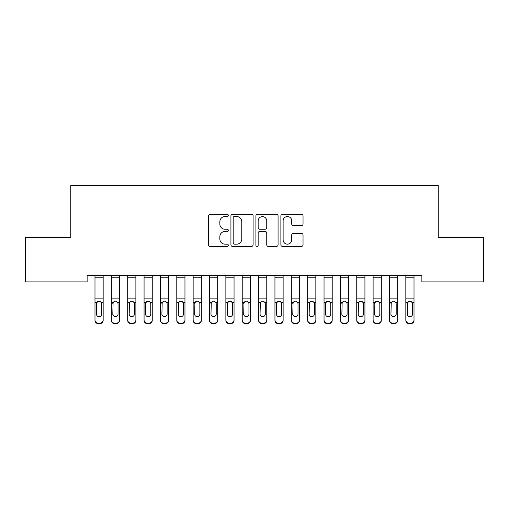 <?xml version="1.0" encoding="UTF-8"?>
<svg xmlns="http://www.w3.org/2000/svg" width="509" height="509" viewBox="0 0 509 509"><rect width="100%" height="100%" fill="white"/><g stroke="black" fill="none" stroke-linecap="round" stroke-linejoin="round"><path stroke-width="0.76" d="M228.325 215.415A1.126 1.126 0 0 0 227.199 214.295L210.134 214.295A1.603 1.603 0 0 0 208.531 215.899L208.531 244.804A1.603 1.603 0 0 0 210.134 246.413L227.199 246.413A1.126 1.126 0 0 0 228.325 245.287A1.126 1.126 0 0 0 227.199 244.161L224.991 244.161A5.141 5.141 0 0 1 219.85 239.026L219.85 236.615A5.141 5.141 0 0 1 224.991 231.474L227.199 231.474A1.126 1.126 0 0 0 228.325 230.354A1.126 1.126 0 0 0 227.199 229.228L224.991 229.228A5.141 5.141 0 0 1 219.85 224.087L219.85 221.682A5.141 5.141 0 0 1 224.991 216.541L227.199 216.541A1.126 1.126 0 0 0 228.325 215.415M301.43 225.614A1.603 1.603 0 0 0 303.04 224.011L303.04 215.899A1.603 1.603 0 0 0 301.43 214.295L282.482 214.295A1.603 1.603 0 0 0 280.879 215.899L280.879 244.804A1.603 1.603 0 0 0 282.482 246.413L301.43 246.413A1.603 1.603 0 0 0 303.04 244.804L303.04 235.012A1.603 1.603 0 0 0 301.43 233.402L293.324 233.402A1.603 1.603 0 0 0 291.714 235.012L291.714 239.866A4.295 4.295 0 0 1 287.42 244.161A4.295 4.295 0 0 1 283.125 239.866L283.125 220.836A4.295 4.295 0 0 1 287.42 216.541A4.295 4.295 0 0 1 291.714 220.836L291.714 224.011A1.603 1.603 0 0 0 293.324 225.614L301.43 225.614M421.872 275.344L87.128 275.344L87.128 281.891L25.45 281.891L25.45 237.716L70.77 237.716L70.77 185.359L438.23 185.359L438.23 237.716L483.55 237.716L483.55 281.891L421.872 281.891L421.872 275.344M253.094 215.899A1.603 1.603 0 0 0 251.491 214.295L232.537 214.295A1.603 1.603 0 0 0 230.933 215.899L230.933 244.804A1.603 1.603 0 0 0 232.537 246.413L251.491 246.413A1.603 1.603 0 0 0 253.094 244.804L253.094 215.899M257.509 214.295L276.463 214.295A1.603 1.603 0 0 1 278.067 215.899L278.067 244.804A1.603 1.603 0 0 1 276.463 246.413L268.351 246.413A1.603 1.603 0 0 1 266.748 244.804L266.748 233.084A1.603 1.603 0 0 0 265.138 231.474L259.762 231.474A1.603 1.603 0 0 0 258.152 233.084L258.152 245.287A1.126 1.126 0 0 1 257.032 246.413A1.126 1.126 0 0 1 255.906 245.287L255.906 215.899A1.603 1.603 0 0 1 257.509 214.295M234.305 216.541A1.126 1.126 0 0 0 233.179 217.667L233.179 243.041A1.126 1.126 0 0 0 234.305 244.161L236.634 244.161A5.141 5.141 0 0 0 241.775 239.026L241.775 221.682A5.141 5.141 0 0 0 236.634 216.541L234.305 216.541M266.748 220.919A4.295 4.295 0 0 0 262.447 216.624A4.295 4.295 0 0 0 258.152 220.919L258.152 227.618A1.603 1.603 0 0 0 259.762 229.228L265.138 229.228A1.603 1.603 0 0 0 266.748 227.618L266.748 220.919M94.986 275.344L94.986 319.919A3.27 3.251 -0 0 0 98.256 323.17L99.891 323.17A3.27 3.251 -0 0 0 103.162 319.919L103.162 320.39A3.27 3.251 180 0 1 99.891 323.641L99.891 323.17M103.162 302.97L103.162 320.39M101.692 314.066L101.692 303.701L101.692 314.066A2.615 2.602 180 0 1 99.07 316.668A2.615 2.602 180 0 0 101.692 314.066M96.456 314.537L96.456 314.066A2.615 2.602 180 0 0 99.07 316.668M97.709 301.455L96.456 303.459M100.438 301.455L99.07 301.073L101.399 302.499L101.692 303.701M103.162 275.344L103.162 319.919M98.256 323.17L98.256 323.641L99.891 323.641M98.256 323.641A3.27 3.251 180 0 1 94.986 320.39M94.986 302.499L96.748 302.499L96.456 314.066M96.748 302.499L99.07 301.073M111.344 302.97L111.344 319.919A3.27 3.251 -0 0 0 114.614 323.17L116.249 323.17A3.27 3.251 -0 0 0 119.526 319.919L119.526 320.39A3.27 3.251 180 0 1 116.249 323.641L116.249 323.17M118.05 314.066L118.05 303.701L118.05 314.066A2.615 2.602 180 0 1 115.435 316.668A2.615 2.602 180 0 0 118.05 314.066M112.813 314.537L112.813 314.066A2.615 2.602 180 0 0 115.435 316.668M114.067 301.455L112.813 303.459M116.803 301.455L115.435 301.073L117.764 302.499L118.05 303.701M127.702 302.97L127.702 319.919A3.27 3.251 -0 0 0 130.978 323.17L132.614 323.17A3.27 3.251 -0 0 0 135.884 319.919L135.884 320.39A3.27 3.251 180 0 1 132.614 323.641L132.614 323.17M134.414 314.066L134.414 303.701L134.414 314.066A2.615 2.602 180 0 1 131.793 316.668A2.615 2.602 180 0 0 134.414 314.066M129.178 314.537L129.178 314.066A2.615 2.602 180 0 0 131.793 316.668M130.431 301.455L129.178 303.459M133.161 301.455L131.793 301.073L134.121 302.499L134.414 303.701M119.526 275.344L119.526 319.919M111.344 275.344L111.344 319.919M114.614 323.17L114.614 323.641L116.249 323.641M114.614 323.641A3.27 3.251 180 0 1 111.344 320.39M111.344 302.499L113.106 302.499L112.813 314.066M113.106 302.499L115.435 301.073M135.884 275.344L135.884 319.919M127.702 275.344L127.702 319.919M130.978 323.17L130.978 323.641L132.614 323.641M130.978 323.641A3.27 3.251 180 0 1 127.702 320.39M127.702 302.499L129.464 302.499L129.178 314.066M129.464 302.499L131.793 301.073M144.066 302.97L144.066 319.919A3.27 3.251 -0 0 0 147.336 323.17L148.972 323.17A3.27 3.251 -0 0 0 152.248 319.919L152.248 320.39A3.27 3.251 180 0 1 148.972 323.641L148.972 323.17M150.772 314.066L150.772 303.701L150.772 314.066A2.615 2.602 180 0 1 148.157 316.668A2.615 2.602 180 0 0 150.772 314.066M145.536 314.537L145.536 314.066A2.615 2.602 180 0 0 148.157 316.668M146.789 301.455L145.536 303.459M149.519 301.455L148.157 301.073L150.486 302.499L150.772 303.701M160.424 302.97L160.424 319.919A3.27 3.251 -0 0 0 163.701 323.17L165.336 323.17A3.27 3.251 -0 0 0 168.606 319.919L168.606 320.39A3.27 3.251 180 0 1 165.336 323.641L165.336 323.17M167.137 314.066L167.137 303.701L167.137 314.066A2.615 2.602 180 0 1 164.515 316.668A2.615 2.602 180 0 0 167.137 314.066M161.9 314.537L161.9 314.066A2.615 2.602 180 0 0 164.515 316.668M163.147 301.455L161.9 303.459M165.883 301.455L164.515 301.073L166.844 302.499L167.137 303.701M152.248 275.344L152.248 319.919M144.066 275.344L144.066 319.919M147.336 323.17L147.336 323.641L148.972 323.641M147.336 323.641A3.27 3.251 180 0 1 144.066 320.39M144.066 302.499L145.828 302.499L145.536 314.066M145.828 302.499L148.157 301.073M168.606 275.344L168.606 319.919M160.424 275.344L160.424 319.919M163.701 323.17L163.701 323.641L165.336 323.641M163.701 323.641A3.27 3.251 180 0 1 160.424 320.39M160.424 302.499L162.186 302.499L161.9 314.066M162.186 302.499L164.515 301.073M176.788 302.97L176.788 319.919A3.27 3.251 -0 0 0 180.059 323.17L181.694 323.17A3.27 3.251 -0 0 0 184.964 319.919L184.964 320.39A3.27 3.251 180 0 1 181.694 323.641L181.694 323.17M183.494 314.066L183.494 303.701L183.494 314.066A2.615 2.602 180 0 1 180.88 316.668A2.615 2.602 180 0 0 183.494 314.066M178.258 314.537L178.258 314.066A2.615 2.602 180 0 0 180.88 316.668M179.512 301.455L178.258 303.459M182.241 301.455L180.88 301.073L183.202 302.499L183.494 303.701M184.964 275.344L184.964 319.919M176.788 275.344L176.788 319.919M180.059 323.17L180.059 323.641L181.694 323.641M180.059 323.641A3.27 3.251 180 0 1 176.788 320.39M176.788 302.499L178.551 302.499L178.258 314.066M178.551 302.499L180.88 301.073M193.146 302.97L193.146 319.919A3.27 3.251 -0 0 0 196.417 323.17L198.058 323.17A3.27 3.251 -0 0 0 201.329 319.919L201.329 320.39A3.27 3.251 180 0 1 198.058 323.641L198.058 323.17M199.852 314.066L199.852 303.701L199.852 314.066A2.615 2.602 180 0 1 197.237 316.668A2.615 2.602 180 0 0 199.852 314.066M194.623 314.537L194.623 314.066A2.615 2.602 180 0 0 197.237 316.668M195.87 301.455L194.623 303.459M198.605 301.455L197.237 301.073L199.566 302.499L199.852 303.701M201.329 275.344L201.329 319.919M193.146 275.344L193.146 319.919M196.417 323.17L196.417 323.641L198.058 323.641M196.417 323.641A3.27 3.251 180 0 1 193.146 320.39M193.146 302.499L194.909 302.499L194.623 314.066M194.909 302.499L197.237 301.073M209.511 302.97L209.511 319.919A3.27 3.251 -0 0 0 212.781 323.17L214.416 323.17A3.27 3.251 -0 0 0 217.687 319.919L217.687 320.39A3.27 3.251 180 0 1 214.416 323.641L214.416 323.17M216.217 314.066L216.217 303.701L216.217 314.066A2.615 2.602 180 0 1 213.595 316.668A2.615 2.602 180 0 0 216.217 314.066M210.981 314.537L210.981 314.066A2.615 2.602 180 0 0 213.595 316.668M212.234 301.455L210.981 303.459M214.963 301.455L213.595 301.073L215.924 302.499L216.217 303.701M217.687 275.344L217.687 319.919M209.511 275.344L209.511 319.919M212.781 323.17L212.781 323.641L214.416 323.641M212.781 323.641A3.27 3.251 180 0 1 209.511 320.39M209.511 302.499L211.273 302.499L210.981 314.066M211.273 302.499L213.595 301.073M225.869 302.97L225.869 319.919A3.27 3.251 -0 0 0 229.139 323.17L230.774 323.17A3.27 3.251 -0 0 0 234.051 319.919L234.051 320.39A3.27 3.251 180 0 1 230.774 323.641L230.774 323.17M232.575 314.066L232.575 303.701L232.575 314.066A2.615 2.602 180 0 1 229.96 316.668A2.615 2.602 180 0 0 232.575 314.066M227.338 314.537L227.338 314.066A2.615 2.602 180 0 0 229.96 316.668M228.592 301.455L227.338 303.459M231.328 301.455L229.96 301.073L232.289 302.499L232.575 303.701M234.051 275.344L234.051 319.919M225.869 275.344L225.869 319.919M229.139 323.17L229.139 323.641L230.774 323.641M229.139 323.641A3.27 3.251 180 0 1 225.869 320.39M225.869 302.499L227.631 302.499L227.338 314.066M227.631 302.499L229.96 301.073M242.227 302.97L242.227 319.919A3.27 3.251 -0 0 0 245.503 323.17L247.139 323.17A3.27 3.251 -0 0 0 250.409 319.919L250.409 320.39A3.27 3.251 180 0 1 247.139 323.641L247.139 323.17M248.939 314.066L248.939 303.701L248.939 314.066A2.615 2.602 180 0 1 246.318 316.668A2.615 2.602 180 0 0 248.939 314.066M243.703 314.537L243.703 314.066A2.615 2.602 180 0 0 246.318 316.668M244.956 301.455L243.703 303.459M247.686 301.455L246.318 301.073L248.647 302.499L248.939 303.701M250.409 275.344L250.409 319.919M242.227 275.344L242.227 319.919M245.503 323.17L245.503 323.641L247.139 323.641M245.503 323.641A3.27 3.251 180 0 1 242.227 320.39M242.227 302.499L243.989 302.499L243.703 314.066M243.989 302.499L246.318 301.073M258.591 302.97L258.591 319.919A3.27 3.251 -0 0 0 261.861 323.17L263.497 323.17A3.27 3.251 -0 0 0 266.773 319.919L266.773 320.39A3.27 3.251 180 0 1 263.497 323.641L263.497 323.17M265.297 314.066L265.297 303.701L265.297 314.066A2.615 2.602 180 0 1 262.682 316.668A2.615 2.602 180 0 0 265.297 314.066M260.061 314.537L260.061 314.066A2.615 2.602 180 0 0 262.682 316.668M261.314 301.455L260.061 303.459M264.044 301.455L262.682 301.073L265.011 302.499L265.297 303.701M266.773 275.344L266.773 319.919M258.591 275.344L258.591 319.919M261.861 323.17L261.861 323.641L263.497 323.641M261.861 323.641A3.27 3.251 180 0 1 258.591 320.39M258.591 302.499L260.353 302.499L260.061 314.066M260.353 302.499L262.682 301.073M274.949 302.97L274.949 319.919A3.27 3.251 -0 0 0 278.226 323.17L279.861 323.17A3.27 3.251 -0 0 0 283.131 319.919L283.131 320.39A3.27 3.251 180 0 1 279.861 323.641L279.861 323.17M281.662 314.066L281.662 303.701L281.662 314.066A2.615 2.602 180 0 1 279.04 316.668A2.615 2.602 180 0 0 281.662 314.066M276.425 314.537L276.425 314.066A2.615 2.602 180 0 0 279.04 316.668M277.672 301.455L276.425 303.459M280.408 301.455L279.04 301.073L281.369 302.499L281.662 303.701M283.131 275.344L283.131 319.919M274.949 275.344L274.949 319.919M278.226 323.17L278.226 323.641L279.861 323.641M278.226 323.641A3.27 3.251 180 0 1 274.949 320.39M274.949 302.499L276.711 302.499L276.425 314.066M276.711 302.499L279.04 301.073M291.313 302.97L291.313 319.919A3.27 3.251 -0 0 0 294.584 323.17L296.219 323.17A3.27 3.251 -0 0 0 299.489 319.919L299.489 320.39A3.27 3.251 180 0 1 296.219 323.641L296.219 323.17M298.019 314.066L298.019 303.701L298.019 314.066A2.615 2.602 180 0 1 295.405 316.668A2.615 2.602 180 0 0 298.019 314.066M292.783 314.537L292.783 314.066A2.615 2.602 180 0 0 295.405 316.668M294.037 301.455L292.783 303.459M296.766 301.455L295.405 301.073L297.727 302.499L298.019 303.701M299.489 275.344L299.489 319.919M291.313 275.344L291.313 319.919M294.584 323.17L294.584 323.641L296.219 323.641M294.584 323.641A3.27 3.251 180 0 1 291.313 320.39M291.313 302.499L293.076 302.499L292.783 314.066M293.076 302.499L295.405 301.073M307.671 302.97L307.671 319.919A3.27 3.251 -0 0 0 310.942 323.17L312.583 323.17A3.27 3.251 -0 0 0 315.854 319.919L315.854 320.39A3.27 3.251 180 0 1 312.583 323.641L312.583 323.17M314.377 314.066L314.377 303.701L314.377 314.066A2.615 2.602 180 0 1 311.762 316.668A2.615 2.602 180 0 0 314.377 314.066M309.148 314.537L309.148 314.066A2.615 2.602 180 0 0 311.762 316.668M310.395 301.455L309.148 303.459M313.13 301.455L311.762 301.073L314.091 302.499L314.377 303.701M315.854 275.344L315.854 319.919M307.671 275.344L307.671 319.919M310.942 323.17L310.942 323.641L312.583 323.641M310.942 323.641A3.27 3.251 180 0 1 307.671 320.39M307.671 302.499L309.434 302.499L309.148 314.066M309.434 302.499L311.762 301.073M324.036 302.97L324.036 319.919A3.27 3.251 -0 0 0 327.306 323.17L328.941 323.17A3.27 3.251 -0 0 0 332.212 319.919L332.212 320.39A3.27 3.251 180 0 1 328.941 323.641L328.941 323.17M330.742 314.066L330.742 303.701L330.742 314.066A2.615 2.602 180 0 1 328.12 316.668A2.615 2.602 180 0 0 330.742 314.066M325.505 314.537L325.505 314.066A2.615 2.602 180 0 0 328.12 316.668M326.759 301.455L325.505 303.459M329.488 301.455L328.12 301.073L330.449 302.499L330.742 303.701M332.212 275.344L332.212 319.919M324.036 275.344L324.036 319.919M327.306 323.17L327.306 323.641L328.941 323.641M327.306 323.641A3.27 3.251 180 0 1 324.036 320.39M324.036 302.499L325.798 302.499L325.505 314.066M325.798 302.499L328.12 301.073M340.394 302.97L340.394 319.919A3.27 3.251 -0 0 0 343.664 323.17L345.299 323.17A3.27 3.251 -0 0 0 348.576 319.919L348.576 320.39A3.27 3.251 180 0 1 345.299 323.641L345.299 323.17M347.1 314.066L347.1 303.701L347.1 314.066A2.615 2.602 180 0 1 344.485 316.668A2.615 2.602 180 0 0 347.1 314.066M341.863 314.537L341.863 314.066A2.615 2.602 180 0 0 344.485 316.668M343.117 301.455L341.863 303.459M345.853 301.455L344.485 301.073L346.814 302.499L347.1 303.701M348.576 275.344L348.576 319.919M340.394 275.344L340.394 319.919M343.664 323.17L343.664 323.641L345.299 323.641M343.664 323.641A3.27 3.251 180 0 1 340.394 320.39M340.394 302.499L342.156 302.499L341.863 314.066M342.156 302.499L344.485 301.073M356.752 302.97L356.752 319.919A3.27 3.251 -0 0 0 360.028 323.17L361.664 323.17A3.27 3.251 -0 0 0 364.934 319.919L364.934 320.39A3.27 3.251 180 0 1 361.664 323.641L361.664 323.17M363.464 314.066L363.464 303.701L363.464 314.066A2.615 2.602 180 0 1 360.843 316.668A2.615 2.602 180 0 0 363.464 314.066M358.228 314.537L358.228 314.066A2.615 2.602 180 0 0 360.843 316.668M359.481 301.455L358.228 303.459M362.211 301.455L360.843 301.073L363.171 302.499L363.464 303.701M364.934 275.344L364.934 319.919M356.752 275.344L356.752 319.919M360.028 323.17L360.028 323.641L361.664 323.641M360.028 323.641A3.27 3.251 180 0 1 356.752 320.39M356.752 302.499L358.514 302.499L358.228 314.066M358.514 302.499L360.843 301.073M373.116 302.97L373.116 319.919A3.27 3.251 -0 0 0 376.386 323.17L378.022 323.17A3.27 3.251 -0 0 0 381.298 319.919L381.298 320.39A3.27 3.251 180 0 1 378.022 323.641L378.022 323.17M379.822 314.066L379.822 303.701L379.822 314.066A2.615 2.602 180 0 1 377.207 316.668A2.615 2.602 180 0 0 379.822 314.066M374.586 314.537L374.586 314.066A2.615 2.602 180 0 0 377.207 316.668M375.839 301.455L374.586 303.459M378.569 301.455L377.207 301.073L379.536 302.499L379.822 303.701M381.298 275.344L381.298 319.919M373.116 275.344L373.116 319.919M376.386 323.17L376.386 323.641L378.022 323.641M376.386 323.641A3.27 3.251 180 0 1 373.116 320.39M373.116 302.499L374.879 302.499L374.586 314.066M374.879 302.499L377.207 301.073M389.474 302.97L389.474 319.919A3.27 3.251 -0 0 0 392.751 323.17L394.386 323.17A3.27 3.251 -0 0 0 397.656 319.919L397.656 320.39A3.27 3.251 180 0 1 394.386 323.641L394.386 323.17M396.187 314.066L396.187 303.701L396.187 314.066A2.615 2.602 180 0 1 393.565 316.668A2.615 2.602 180 0 0 396.187 314.066M390.95 314.537L390.95 314.066A2.615 2.602 180 0 0 393.565 316.668M392.197 301.455L390.95 303.459M394.933 301.455L393.565 301.073L395.894 302.499L396.187 303.701M397.656 275.344L397.656 319.919M389.474 275.344L389.474 319.919M392.751 323.17L392.751 323.641L394.386 323.641M392.751 323.641A3.27 3.251 180 0 1 389.474 320.39M389.474 302.499L391.236 302.499L390.95 314.066M391.236 302.499L393.565 301.073M405.838 302.97L405.838 319.919A3.27 3.251 -0 0 0 409.109 323.17L410.744 323.17A3.27 3.251 -0 0 0 414.014 319.919L414.014 320.39A3.27 3.251 180 0 1 410.744 323.641L410.744 323.17M412.544 314.066L412.544 303.701L412.544 314.066A2.615 2.602 180 0 1 409.93 316.668A2.615 2.602 180 0 0 412.544 314.066M407.308 314.537L407.308 314.066A2.615 2.602 180 0 0 409.93 316.668M408.562 301.455L407.308 303.459M411.291 301.455L409.93 301.073L412.252 302.499L412.544 303.701M414.014 275.344L414.014 319.919M405.838 275.344L405.838 319.919M409.109 323.17L409.109 323.641L410.744 323.641M409.109 323.641A3.27 3.251 180 0 1 405.838 320.39M405.838 302.499L407.601 302.499L407.308 314.066M407.601 302.499L409.93 301.073M94.986 275.375L103.162 275.375M101.399 302.499L103.162 302.499M94.986 298.134L103.162 298.134M94.986 277.768L103.162 277.768M111.344 275.375L119.526 275.375M117.764 302.499L119.526 302.499M111.344 298.134L119.526 298.134M111.344 277.768L119.526 277.768M127.702 275.375L135.884 275.375M134.121 302.499L135.884 302.499M127.702 298.134L135.884 298.134M127.702 277.768L135.884 277.768M144.066 275.375L152.248 275.375M150.486 302.499L152.248 302.499M144.066 298.134L152.248 298.134M144.066 277.768L152.248 277.768M160.424 275.375L168.606 275.375M166.844 302.499L168.606 302.499M160.424 298.134L168.606 298.134M160.424 277.768L168.606 277.768M176.788 275.375L184.964 275.375M183.202 302.499L184.964 302.499M176.788 298.134L184.964 298.134M176.788 277.768L184.964 277.768M193.146 275.375L201.329 275.375M199.566 302.499L201.329 302.499M193.146 298.134L201.329 298.134M193.146 277.768L201.329 277.768M209.511 275.375L217.687 275.375M215.924 302.499L217.687 302.499M209.511 298.134L217.687 298.134M209.511 277.768L217.687 277.768M225.869 275.375L234.051 275.375M232.289 302.499L234.051 302.499M225.869 298.134L234.051 298.134M225.869 277.768L234.051 277.768M242.227 275.375L250.409 275.375M248.647 302.499L250.409 302.499M242.227 298.134L250.409 298.134M242.227 277.768L250.409 277.768M258.591 275.375L266.773 275.375M265.011 302.499L266.773 302.499M258.591 298.134L266.773 298.134M258.591 277.768L266.773 277.768M274.949 275.375L283.131 275.375M281.369 302.499L283.131 302.499M274.949 298.134L283.131 298.134M274.949 277.768L283.131 277.768M291.313 275.375L299.489 275.375M297.727 302.499L299.489 302.499M291.313 298.134L299.489 298.134M291.313 277.768L299.489 277.768M307.671 275.375L315.854 275.375M314.091 302.499L315.854 302.499M307.671 298.134L315.854 298.134M307.671 277.768L315.854 277.768M324.036 275.375L332.212 275.375M330.449 302.499L332.212 302.499M324.036 298.134L332.212 298.134M324.036 277.768L332.212 277.768M340.394 275.375L348.576 275.375M346.814 302.499L348.576 302.499M340.394 298.134L348.576 298.134M340.394 277.768L348.576 277.768M356.752 275.375L364.934 275.375M363.171 302.499L364.934 302.499M356.752 298.134L364.934 298.134M356.752 277.768L364.934 277.768M373.116 275.375L381.298 275.375M379.536 302.499L381.298 302.499M373.116 298.134L381.298 298.134M373.116 277.768L381.298 277.768M389.474 275.375L397.656 275.375M395.894 302.499L397.656 302.499M389.474 298.134L397.656 298.134M389.474 277.768L397.656 277.768M405.838 275.375L414.014 275.375M412.252 302.499L414.014 302.499M405.838 298.134L414.014 298.134M405.838 277.768L414.014 277.768"/></g></svg>
